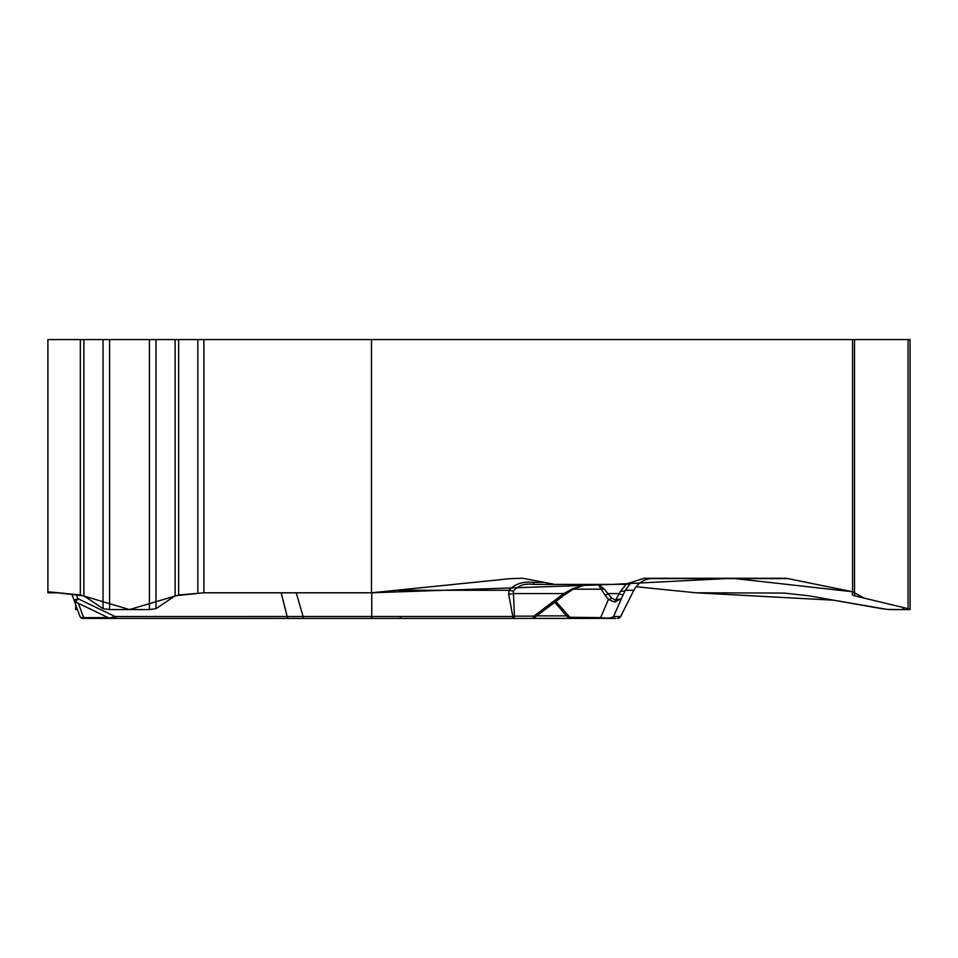 <?xml version="1.0" encoding="UTF-8"?>
<svg xmlns="http://www.w3.org/2000/svg" width="958" height="958" viewBox="0 0 958 958"><rect width="100%" height="100%" fill="white"/><g stroke="black" fill="none" stroke-linecap="round" stroke-linejoin="round"><path stroke-width="1.44" d="M178.667 339.599L178.667 595.002L129.498 609.563L80.34 595.002L47.9 591.745L47.9 339.599L852.548 339.599L852.548 591.745L788.027 578.608L649.787 578.608M371.488 339.599L371.488 592.798L510.794 578.608L522.852 578.285L544.348 582.392L533.594 582.392L533.594 584.404L554.874 584.404L544.348 582.392M788.027 578.608A21.759 18.849 -90 0 0 784.758 578.285L644.123 578.285L624.915 584.404L554.874 584.404M83.825 595.78L47.9 591.745L47.9 592.798L58.342 592.798M203.898 339.599L203.898 592.798L371.488 592.798L612.425 584.404L732.511 578.285L852.548 591.745L864.02 598.091L903.969 607.683L902.364 609.563L887.779 609.492L833.664 600.199L695.891 592.798L636.172 586.715L695.891 592.798L784.087 593.074L808.887 595.816L881.6 608.665L889.287 609.563L909.19 609.563L910.1 609.408L908.088 608.665L854.512 595.816L852.297 595.002L852.548 591.745M518.015 583.889L520.182 583.386M178.667 595.002L203.898 592.798L371.488 592.798M83.873 339.599L83.873 595.816L103.021 608.665L109.595 609.563L149.4 609.563L155.986 608.665L175.134 595.816L175.134 339.599M910.1 609.204L910.1 339.599L852.548 339.599M76.58 609.563L75.67 609.408L77.179 608.797L77.454 609.563L76.58 609.563M581.231 584.404L533.594 584.404C524.9 583.242 518.158 585.47 513.368 591.086L514.41 616.162L512.817 616.497L508.734 594.475L509.009 590.272C514.949 583.841 523.14 581.219 533.594 582.392M624.915 584.404L533.594 584.404M156.92 618.401L532.277 618.401A3.401 1.7 -90 0 0 533.881 616.162A3.401 0.695 52.9 0 1 534.384 617.635M136.479 618.401L164.812 618.401M593.732 584.404L583.506 585.302L572.213 588.883L563.795 593.577A3.401 0.695 52.9 0 1 564.25 595.122L572.668 589.517C582.236 585.697 586.871 584.164 586.571 584.931M71.85 594.152L79.861 616.162A3.401 2.646 -20 0 0 83.585 617.611A3.401 0.826 90 0 1 83.059 618.401L153.579 618.401M83.059 618.401A3.401 3.401 0 0 1 79.861 616.162A3.401 3.401 0 0 0 83.059 618.401L131.893 618.401M296.226 592.798L303.075 616.497L371.764 616.497L371.764 592.763M109.236 618.102L115.068 616.533L303.075 616.497A3.401 0.91 -90 0 0 303.902 618.401M76.377 594.607L76.4 594.667A10.203 3.317 160 0 1 72.125 594.176M76.4 594.667L77.849 598.666L75.778 602.091A3.401 3.401 -20 0 1 74.041 600.175L77.849 598.666L115.068 616.533A3.401 1.796 -90 0 0 116.672 618.401M513.368 591.086L509.009 590.272L396.337 590.272M607.049 618.401L512.817 618.401A3.401 1.7 -90 0 0 514.41 616.162L533.881 616.162L563.795 593.577L513.105 593.577L508.734 594.475M644.123 578.285L653.536 578.285C644.818 578.536 638.256 582.536 633.837 590.272A68.006 2.287 26.8 0 1 633.837 590.344C638.088 582.715 644.638 578.692 653.524 578.285M631.047 582.452L625.358 590.272A10.203 3.676 -154 0 1 620.592 591.038L615.575 600.175L621.179 598.666L614.665 602.091L608.426 599.409A3.401 1.928 -38.8 0 0 611.599 597.972L604.055 588.883L598.271 584.404L601.241 589.17A3.401 2.623 -21.9 0 0 604.055 588.883M631.346 582.452A10.203 10.191 90 0 1 625.346 584.404C626.161 584.356 624.568 586.571 620.592 591.038M589.936 618.401L519.404 618.401M572.189 618.401L615.802 618.401M620.604 616.629L633.837 590.272L625.358 590.272L623.179 594.667A10.203 1.198 -153.5 0 1 618.868 593.577L608.067 593.577A3.401 1.928 -38.8 0 1 604.905 595.014L601.241 589.17L573.267 589.17M602.211 618.401A3.401 2.443 -90 0 1 600.642 617.611C607.312 618.485 611.611 618.126 613.539 616.533L620.628 616.533L633.501 590.954M567.843 617.251L600.642 617.611L608.426 599.409L604.905 595.014M610.509 618.401A3.401 3.401 -90 0 0 613.539 616.533L623.179 594.667M614.665 602.091A3.401 1.724 -88.8 0 0 615.575 600.175L611.599 597.972M572.213 588.883L572.668 589.517M203.503 592.798L175.182 595.78M197.851 339.599L197.851 593.074M80.34 339.599L80.34 595.002M155.986 339.599L155.986 608.665M149.4 339.599L149.4 609.563M109.595 339.599L109.595 609.563M103.021 339.599L103.021 608.665M854.512 339.599L854.512 595.816M908.088 339.599L908.088 608.665M371.764 618.401L371.764 616.497L512.817 616.497L512.817 618.401M78.388 603.336L83.585 617.611L108.11 617.611M113.822 617.611L115.523 617.611M288.777 618.401A3.401 1.796 -90 0 1 287.172 616.533L281.173 592.798M566.669 615.886L536.755 615.886M555.891 601.432L570.166 617.611A3.401 2.443 -90 0 0 571.734 618.401M620.664 616.533L617.623 618.401A3.401 3.401 -90 0 0 620.628 616.533M75.67 609.204L75.67 604.666M109.08 618.066L75.778 602.091M109.152 618.066L110.589 618.401M74.041 600.175L75.754 602.079M633.525 590.966L633.837 590.344M554.73 602.319L568.429 617.97M567.771 617.215L570.357 618.401M532.277 618.401A3.401 3.401 0 0 0 534.983 617.06M534.324 617.718L564.25 595.122M400.791 617.91L399.031 618.401"/></g></svg>
